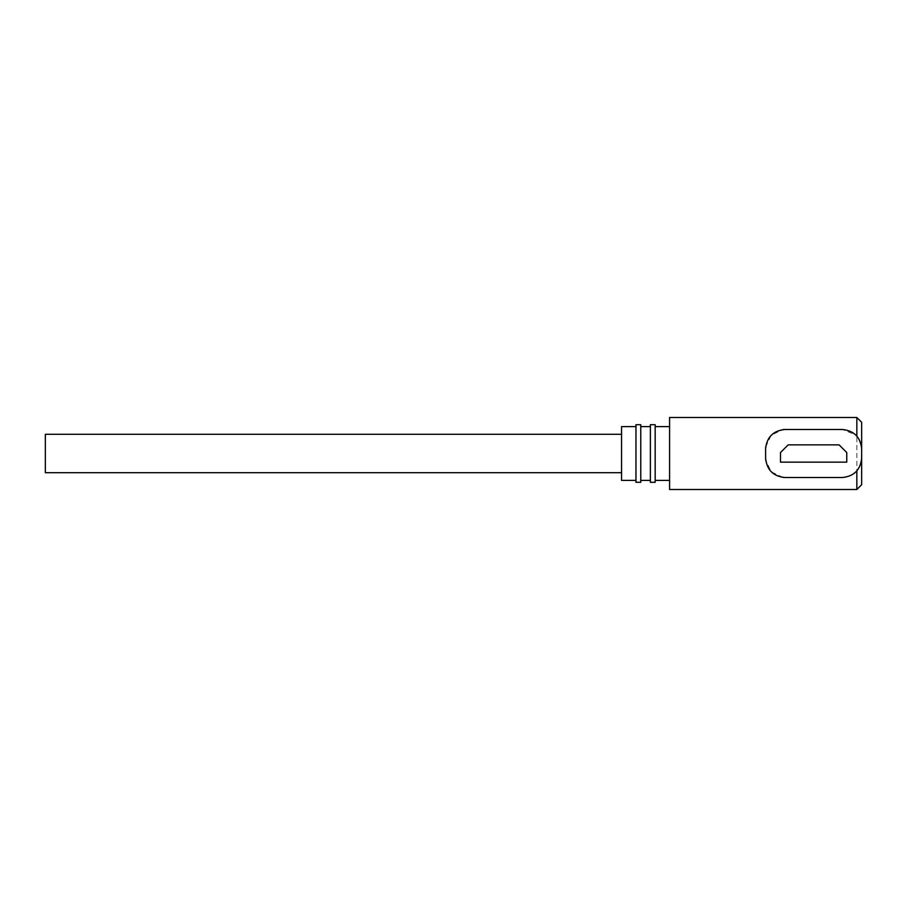 <?xml version="1.0" encoding="UTF-8"?>
<svg xmlns="http://www.w3.org/2000/svg" width="907" height="907" viewBox="0 0 907 907"><rect width="100%" height="100%" fill="white"/><g stroke="black" fill="none" stroke-linecap="round" stroke-linejoin="round"><path stroke-width="0.68" stroke-dasharray="4.54 3.4" d="M45.35 434.294L45.35 472.706M621.567 426.607L621.567 480.393M839.077 444.861L846.764 452.536L846.764 462.139L780.496 462.139L780.496 452.536L788.183 444.861L839.077 444.861M859.314 467.479L855.981 471.923M855.868 472.037L849.882 476.005M849.802 476.039L842.444 477.513L784.827 477.513M861.65 458.307L859.348 467.411M855.947 435.043L859.314 439.521M859.348 439.589L861.65 448.693M784.827 429.487L842.444 429.487L855.857 434.952M782.99 477.422L771.188 471.833L765.689 459.985M765.61 458.307L765.61 448.693M765.689 447.015L771.188 435.167L782.99 429.578M669.581 417.492L669.581 489.508M856.843 489.508L856.843 435.995M655.171 424.691L655.171 482.309M669.581 453.5L669.581 426.607L669.581 453.5M650.376 424.691L650.376 482.309M650.376 453.5L650.376 480.393L650.376 453.5M640.773 424.691L640.773 482.309M635.966 424.691L635.966 482.309M635.966 453.5L635.966 480.393L635.966 453.5"/><path stroke-width="1.36" d="M621.567 472.706L45.35 472.706L45.35 434.294L621.567 434.294M839.077 444.861L846.764 452.536L846.764 462.139L780.496 462.139L780.496 452.536L788.183 444.861L839.077 444.861M856.843 417.492L669.581 417.492L669.581 489.508L856.843 489.508L861.65 484.712L861.65 427.31L861.65 458.307C860.426 469.883 854.031 476.288 842.444 477.513L784.827 477.513C773.24 476.288 766.834 469.883 765.61 458.307L765.61 448.693C766.834 437.117 773.24 430.712 784.827 429.487L842.444 429.487C854.031 430.712 860.426 437.117 861.65 448.693L861.65 422.288L856.843 417.492L856.843 435.995M784.827 477.513L782.99 477.422M765.689 459.985L765.61 458.307M765.61 448.693L765.689 447.015M782.99 429.578L784.827 429.487M856.843 471.005L856.843 489.508M655.171 482.309L655.171 424.691L650.376 424.691L650.376 482.309L655.171 482.309M640.773 482.309L640.773 424.691L635.966 424.691L635.966 482.309L640.773 482.309M635.966 480.393L621.567 480.393L621.567 426.607L635.966 426.607M655.171 480.393L669.581 480.393M655.171 426.607L669.581 426.607M640.773 480.393L650.376 480.393M640.773 426.607L650.376 426.607"/></g></svg>
